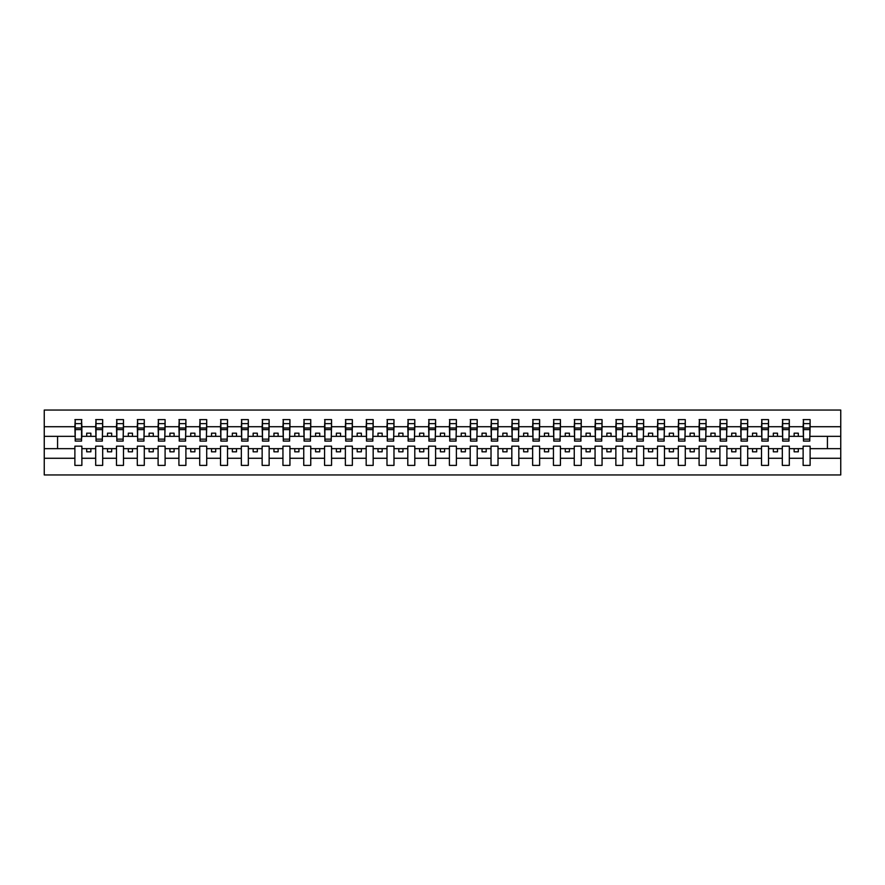 <?xml version="1.0" encoding="UTF-8"?>
<svg xmlns="http://www.w3.org/2000/svg" width="885" height="885" viewBox="0 0 885 885"><rect width="100%" height="100%" fill="white"/><g stroke="black" fill="none" stroke-linecap="round" stroke-linejoin="round"><path stroke-width="1.33" d="M803.126 458.275L789.309 458.275L789.309 446.162L782.318 446.162L782.318 458.275L768.512 458.275L768.512 446.162L761.52 446.162L761.52 458.275L747.703 458.275L747.703 446.162L740.712 446.162L740.712 458.275L726.895 458.275L726.895 446.162L719.903 446.162L719.903 458.275L706.086 458.275L706.086 446.162L699.095 446.162L699.095 458.275L685.278 458.275L685.278 446.162L678.286 446.162L678.286 458.275L664.469 458.275L664.469 446.162L657.478 446.162L657.478 458.275L643.66 458.275L643.66 446.162L636.669 446.162L636.669 458.275L622.852 458.275L622.852 446.162L615.86 446.162L615.86 458.275L602.054 458.275L602.054 446.162L595.063 446.162L595.063 458.275L581.246 458.275L581.246 446.162L574.254 446.162L574.254 458.275L560.437 458.275L560.437 446.162L553.446 446.162L553.446 458.275L539.629 458.275L539.629 446.162L532.637 446.162L532.637 458.275L518.82 458.275L518.82 446.162L511.829 446.162L511.829 458.275L498.012 458.275L498.012 446.162L491.02 446.162L491.02 458.275L477.203 458.275L477.203 446.162L470.212 446.162L470.212 458.275L456.394 458.275L456.394 446.162L449.403 446.162L449.403 458.275L435.597 458.275L435.597 446.162L428.606 446.162L428.606 458.275L414.788 458.275L414.788 446.162L407.797 446.162L407.797 458.275L393.98 458.275L393.98 446.162L386.988 446.162L386.988 458.275L373.171 458.275L373.171 446.162L366.18 446.162L366.18 458.275L352.363 458.275L352.363 446.162L345.371 446.162L345.371 458.275L331.554 458.275L331.554 446.162L324.563 446.162L324.563 458.275L310.746 458.275L310.746 446.162L303.754 446.162L303.754 458.275L289.937 458.275L289.937 446.162L282.946 446.162L282.946 458.275L269.14 458.275L269.14 446.162L262.148 446.162L262.148 458.275L248.331 458.275L248.331 446.162L241.339 446.162L241.339 458.275L227.522 458.275L227.522 446.162L220.531 446.162L220.531 458.275L206.714 458.275L206.714 446.162L199.722 446.162L199.722 458.275L185.905 458.275L185.905 446.162L178.914 446.162L178.914 458.275L165.097 458.275L165.097 446.162L158.105 446.162L158.105 458.275L144.288 458.275L144.288 446.162L137.297 446.162L137.297 458.275L123.48 458.275L123.48 446.162L116.488 446.162L116.488 458.275L102.682 458.275L102.682 446.162L95.691 446.162L95.691 458.275L81.874 458.275L81.874 446.162L74.882 446.162L74.882 458.275L44.25 458.275L44.25 474.957L840.75 474.957L840.75 458.275L810.118 458.275L810.118 465.388L803.126 465.388L803.126 448.662L794.144 448.662L794.144 451.826L798.303 451.826L798.303 448.662M810.118 458.275L810.118 446.162L803.126 446.162L803.126 448.662M782.318 458.275L782.318 465.388L789.309 465.388L789.309 458.275M761.52 458.275L761.52 465.388L768.512 465.388L768.512 458.275M740.712 458.275L740.712 465.388L747.703 465.388L747.703 458.275M719.903 458.275L719.903 465.388L726.895 465.388L726.895 458.275M699.095 458.275L699.095 465.388L706.086 465.388L706.086 458.275M678.286 458.275L678.286 465.388L685.278 465.388L685.278 458.275M657.478 458.275L657.478 465.388L664.469 465.388L664.469 458.275M636.669 458.275L636.669 465.388L643.66 465.388L643.66 458.275M615.86 458.275L615.86 465.388L622.852 465.388L622.852 458.275M595.063 458.275L595.063 465.388L602.054 465.388L602.054 458.275M574.254 458.275L574.254 465.388L581.246 465.388L581.246 458.275M553.446 458.275L553.446 465.388L560.437 465.388L560.437 458.275M532.637 458.275L532.637 465.388L539.629 465.388L539.629 458.275M511.829 458.275L511.829 465.388L518.82 465.388L518.82 458.275M491.02 458.275L491.02 465.388L498.012 465.388L498.012 458.275M470.212 458.275L470.212 465.388L477.203 465.388L477.203 458.275M449.403 458.275L449.403 465.388L456.394 465.388L456.394 458.275M428.606 458.275L428.606 465.388L435.597 465.388L435.597 458.275M407.797 458.275L407.797 465.388L414.788 465.388L414.788 458.275M386.988 458.275L386.988 465.388L393.98 465.388L393.98 458.275M366.18 458.275L366.18 465.388L373.171 465.388L373.171 458.275M345.371 458.275L345.371 465.388L352.363 465.388L352.363 458.275M324.563 458.275L324.563 465.388L331.554 465.388L331.554 458.275M303.754 458.275L303.754 465.388L310.746 465.388L310.746 458.275M282.946 458.275L282.946 465.388L289.937 465.388L289.937 458.275M262.148 458.275L262.148 465.388L269.14 465.388L269.14 458.275M241.339 458.275L241.339 465.388L248.331 465.388L248.331 458.275M220.531 458.275L220.531 465.388L227.522 465.388L227.522 458.275M199.722 458.275L199.722 465.388L206.714 465.388L206.714 458.275M178.914 458.275L178.914 465.388L185.905 465.388L185.905 458.275M158.105 458.275L158.105 465.388L165.097 465.388L165.097 458.275M137.297 458.275L137.297 465.388L144.288 465.388L144.288 458.275M116.488 458.275L116.488 465.388L123.48 465.388L123.48 458.275M95.691 458.275L95.691 465.388L102.682 465.388L102.682 458.275M803.458 439.148L809.786 439.148L809.786 441.084L803.458 441.084L803.458 419.612L803.126 426.725L789.309 426.725L788.977 438.838M803.458 438.838L803.126 426.725M782.661 439.148L788.977 439.148L788.977 441.084L782.661 441.084L782.661 419.612L782.318 426.725L768.512 426.725L768.169 438.838M782.661 438.838L782.318 426.725M761.852 439.148L768.169 439.148L768.169 441.084L761.852 441.084L761.852 419.612L761.52 426.725L747.703 426.725L747.371 438.838M761.852 438.838L761.52 426.725M741.044 439.148L747.371 439.148L747.371 441.084L741.044 441.084L741.044 419.612L740.712 426.725L726.895 426.725L726.563 438.838M741.044 438.838L740.712 426.725M720.235 439.148L726.563 439.148L726.563 441.084L720.235 441.084L720.235 419.612L719.903 426.725L706.086 426.725L705.754 438.838M720.235 438.838L719.903 426.725M699.427 439.148L705.754 439.148L705.754 441.084L699.427 441.084L699.427 419.612L699.095 426.725L685.278 426.725L684.946 438.838M699.427 438.838L699.095 426.725M678.618 439.148L684.946 439.148L684.946 441.084L678.618 441.084L678.618 419.612L678.286 426.725L664.469 426.725L664.137 438.838M678.618 438.838L678.286 426.725M657.809 439.148L664.137 439.148L664.137 441.084L657.809 441.084L657.809 419.612L657.478 426.725L643.66 426.725L643.329 438.838M657.809 438.838L657.478 426.725M637.001 439.148L643.329 439.148L643.329 441.084L637.001 441.084L637.001 419.612L636.669 426.725L622.852 426.725L622.52 438.838M637.001 438.838L636.669 426.725M616.203 439.148L622.52 439.148L622.52 441.084L616.203 441.084L616.203 419.612L615.86 426.725L602.054 426.725L601.711 438.838M616.203 438.838L615.86 426.725M595.395 439.148L601.711 439.148L601.711 441.084L595.395 441.084L595.395 419.612L595.063 426.725L581.246 426.725L580.914 438.838M595.395 438.838L595.063 426.725M574.586 439.148L580.914 439.148L580.914 441.084L574.586 441.084L574.586 419.612L574.254 426.725L560.437 426.725L560.105 438.838M574.586 438.838L574.254 426.725M553.778 439.148L560.105 439.148L560.105 441.084L553.778 441.084L553.778 419.612L553.446 426.725L539.629 426.725L539.297 438.838M553.778 438.838L553.446 426.725M532.969 439.148L539.297 439.148L539.297 441.084L532.969 441.084L532.969 419.612L532.637 426.725L518.82 426.725L518.488 438.838M532.969 438.838L532.637 426.725M512.161 439.148L518.488 439.148L518.488 441.084L512.161 441.084L512.161 419.612L511.829 426.725L498.012 426.725L497.68 438.838M512.161 438.838L511.829 426.725M491.352 439.148L497.68 439.148L497.68 441.084L491.352 441.084L491.352 419.612L491.02 426.725L477.203 426.725L476.871 438.838M491.352 438.838L491.02 426.725M470.543 439.148L476.871 439.148L476.871 441.084L470.543 441.084L470.543 419.612L470.212 426.725L456.394 426.725L456.063 438.838M470.543 438.838L470.212 426.725M449.746 439.148L456.063 439.148L456.063 441.084L449.746 441.084L449.746 419.612L449.403 426.725L435.597 426.725L435.254 438.838M449.746 438.838L449.403 426.725M428.937 439.148L435.254 439.148L435.254 441.084L428.937 441.084L428.937 419.612L428.606 426.725L414.788 426.725L414.457 438.838M428.937 438.838L428.606 426.725M408.129 439.148L414.457 439.148L414.457 441.084L408.129 441.084L408.129 419.612L407.797 426.725L393.98 426.725L393.648 438.838M408.129 438.838L407.797 426.725M387.32 439.148L393.648 439.148L393.648 441.084L387.32 441.084L387.32 419.612L386.988 426.725L373.171 426.725L372.839 438.838M387.32 438.838L386.988 426.725M366.512 439.148L372.839 439.148L372.839 441.084L366.512 441.084L366.512 419.612L366.18 426.725L352.363 426.725L352.031 438.838M366.512 438.838L366.18 426.725M345.703 439.148L352.031 439.148L352.031 441.084L345.703 441.084L345.703 419.612L345.371 426.725L331.554 426.725L331.222 438.838M345.703 438.838L345.371 426.725M324.895 439.148L331.222 439.148L331.222 441.084L324.895 441.084L324.895 419.612L324.563 426.725L310.746 426.725L310.414 438.838M324.895 438.838L324.563 426.725M304.086 439.148L310.414 439.148L310.414 441.084L304.086 441.084L304.086 419.612L303.754 426.725L289.937 426.725L289.605 438.838M304.086 438.838L303.754 426.725M283.288 439.148L289.605 439.148L289.605 441.084L283.288 441.084L283.288 419.612L282.946 426.725L269.14 426.725L268.797 438.838M283.288 438.838L282.946 426.725M262.48 439.148L268.797 439.148L268.797 441.084L262.48 441.084L262.48 419.612L262.148 426.725L248.331 426.725L247.999 438.838M262.48 438.838L262.148 426.725M241.671 439.148L247.999 439.148L247.999 441.084L241.671 441.084L241.671 419.612L241.339 426.725L227.522 426.725L227.191 438.838M241.671 438.838L241.339 426.725M220.863 439.148L227.191 439.148L227.191 441.084L220.863 441.084L220.863 419.612L220.531 426.725L206.714 426.725L206.382 438.838M220.863 438.838L220.531 426.725M200.054 439.148L206.382 439.148L206.382 441.084L200.054 441.084L200.054 419.612L199.722 426.725L185.905 426.725L185.573 438.838M200.054 438.838L199.722 426.725M179.246 439.148L185.573 439.148L185.573 441.084L179.246 441.084L179.246 419.612L178.914 426.725L165.097 426.725L164.765 438.838M179.246 438.838L178.914 426.725M158.437 439.148L164.765 439.148L164.765 441.084L158.437 441.084L158.437 419.612L158.105 426.725L144.288 426.725L143.956 438.838M158.437 438.838L158.105 426.725M137.629 439.148L143.956 439.148L143.956 441.084L137.629 441.084L137.629 419.612L137.297 426.725L123.48 426.725L123.148 438.838M137.629 438.838L137.297 426.725M116.831 439.148L123.148 439.148L123.148 441.084L116.831 441.084L116.831 419.612L116.488 426.725L102.682 426.725L102.339 438.838M116.831 438.838L116.488 426.725M96.022 439.148L102.339 439.148L102.339 441.084L96.022 441.084L96.022 419.612L95.691 426.725L81.874 426.725L81.542 419.612L81.542 441.084L75.214 441.084L75.214 429.601L81.542 429.601M96.022 438.838L95.691 426.725M74.882 458.275L74.882 465.388L81.874 465.388L81.874 458.275M75.214 429.601L75.214 419.612L74.882 426.725L44.25 426.725L44.25 410.043L840.75 410.043L840.75 426.725L810.118 426.725L809.786 438.838M75.214 438.838L74.882 426.725M803.126 419.612L810.118 419.612L810.118 426.725M782.318 419.612L789.309 419.612L789.309 426.725M761.52 419.612L768.512 419.612L768.512 426.725M740.712 419.612L747.703 419.612L747.703 426.725M719.903 419.612L726.895 419.612L726.895 426.725M699.095 419.612L706.086 419.612L706.086 426.725M678.286 419.612L685.278 419.612L685.278 426.725M657.478 419.612L664.469 419.612L664.469 426.725M636.669 419.612L643.66 419.612L643.66 426.725M615.86 419.612L622.852 419.612L622.852 426.725M595.063 419.612L602.054 419.612L602.054 426.725M574.254 419.612L581.246 419.612L581.246 426.725M553.446 419.612L560.437 419.612L560.437 426.725M532.637 419.612L539.629 419.612L539.629 426.725M511.829 419.612L518.82 419.612L518.82 426.725M491.02 419.612L498.012 419.612L498.012 426.725M470.212 419.612L477.203 419.612L477.203 426.725M449.403 419.612L456.394 419.612L456.394 426.725M428.606 419.612L435.597 419.612L435.597 426.725M407.797 419.612L414.788 419.612L414.788 426.725M386.988 419.612L393.98 419.612L393.98 426.725M366.18 419.612L373.171 419.612L373.171 426.725M345.371 419.612L352.363 419.612L352.363 426.725M324.563 419.612L331.554 419.612L331.554 426.725M303.754 419.612L310.746 419.612L310.746 426.725M282.946 419.612L289.937 419.612L289.937 426.725M262.148 419.612L269.14 419.612L269.14 426.725M241.339 419.612L248.331 419.612L248.331 426.725M220.531 419.612L227.522 419.612L227.522 426.725M199.722 419.612L206.714 419.612L206.714 426.725M178.914 419.612L185.905 419.612L185.905 426.725M158.105 419.612L165.097 419.612L165.097 426.725M137.297 419.612L144.288 419.612L144.288 426.725M116.488 419.612L123.48 419.612L123.48 426.725M95.691 419.612L102.682 419.612L102.682 426.725M74.882 419.612L81.874 419.612M794.144 448.662L789.309 448.662M803.126 436.338L798.303 436.338L798.303 433.174L794.144 433.174L794.144 436.338L789.309 436.338M794.144 436.338L798.303 436.338M777.495 451.826L777.495 448.662L773.335 448.662L773.335 451.826L777.495 451.826M773.335 448.662L768.512 448.662M782.318 448.662L777.495 448.662M782.318 436.338L777.495 436.338L777.495 433.174L773.335 433.174L773.335 436.338L768.512 436.338M773.335 436.338L777.495 436.338M756.686 451.826L756.686 448.662L752.527 448.662L752.527 451.826L756.686 451.826M752.527 448.662L747.703 448.662M761.52 448.662L756.686 448.662M761.52 436.338L756.686 436.338L756.686 433.174L752.527 433.174L752.527 436.338L747.703 436.338M752.527 436.338L756.686 436.338M735.878 451.826L735.878 448.662L731.718 448.662L731.718 451.826L735.878 451.826M731.718 448.662L726.895 448.662M740.712 448.662L735.878 448.662M740.712 436.338L735.878 436.338L735.878 433.174L731.718 433.174L731.718 436.338L726.895 436.338M731.718 436.338L735.878 436.338M715.069 451.826L715.069 448.662L710.909 448.662L710.909 451.826L715.069 451.826M710.909 448.662L706.086 448.662M719.903 448.662L715.069 448.662M719.903 436.338L715.069 436.338L715.069 433.174L710.909 433.174L710.909 436.338L706.086 436.338M710.909 436.338L715.069 436.338M694.271 451.826L694.271 448.662L690.101 448.662L690.101 451.826L694.271 451.826M690.101 448.662L685.278 448.662M699.095 448.662L694.271 448.662M699.095 436.338L694.271 436.338L694.271 433.174L690.101 433.174L690.101 436.338L685.278 436.338M690.101 436.338L694.271 436.338M673.463 451.826L673.463 448.662L669.303 448.662L669.303 451.826L673.463 451.826M669.303 448.662L664.469 448.662M678.286 448.662L673.463 448.662M678.286 436.338L673.463 436.338L673.463 433.174L669.303 433.174L669.303 436.338L664.469 436.338M669.303 436.338L673.463 436.338M652.654 451.826L652.654 448.662L648.495 448.662L648.495 451.826L652.654 451.826M648.495 448.662L643.66 448.662M657.478 448.662L652.654 448.662M657.478 436.338L652.654 436.338L652.654 433.174L648.495 433.174L648.495 436.338L643.66 436.338M648.495 436.338L652.654 436.338M631.846 451.826L631.846 448.662L627.686 448.662L627.686 451.826L631.846 451.826M627.686 448.662L622.852 448.662M636.669 448.662L631.846 448.662M636.669 436.338L631.846 436.338L631.846 433.174L627.686 433.174L627.686 436.338L622.852 436.338M627.686 436.338L631.846 436.338M611.037 451.826L611.037 448.662L606.878 448.662L606.878 451.826L611.037 451.826M606.878 448.662L602.054 448.662M615.86 448.662L611.037 448.662M615.86 436.338L611.037 436.338L611.037 433.174L606.878 433.174L606.878 436.338L602.054 436.338M606.878 436.338L611.037 436.338M590.229 451.826L590.229 448.662L586.069 448.662L586.069 451.826L590.229 451.826M586.069 448.662L581.246 448.662M595.063 448.662L590.229 448.662M595.063 436.338L590.229 436.338L590.229 433.174L586.069 433.174L586.069 436.338L581.246 436.338M586.069 436.338L590.229 436.338M569.42 451.826L569.42 448.662L565.261 448.662L565.261 451.826L569.42 451.826M565.261 448.662L560.437 448.662M574.254 448.662L569.42 448.662M574.254 436.338L569.42 436.338L569.42 433.174L565.261 433.174L565.261 436.338L560.437 436.338M565.261 436.338L569.42 436.338M548.611 451.826L548.611 448.662L544.452 448.662L544.452 451.826L548.611 451.826M544.452 448.662L539.629 448.662M553.446 448.662L548.611 448.662M553.446 436.338L548.611 436.338L548.611 433.174L544.452 433.174L544.452 436.338L539.629 436.338M544.452 436.338L548.611 436.338M527.814 451.826L527.814 448.662L523.643 448.662L523.643 451.826L527.814 451.826M523.643 448.662L518.82 448.662M532.637 448.662L527.814 448.662M532.637 436.338L527.814 436.338L527.814 433.174L523.643 433.174L523.643 436.338L518.82 436.338M523.643 436.338L527.814 436.338M507.005 451.826L507.005 448.662L502.846 448.662L502.846 451.826L507.005 451.826M502.846 448.662L498.012 448.662M511.829 448.662L507.005 448.662M511.829 436.338L507.005 436.338L507.005 433.174L502.846 433.174L502.846 436.338L498.012 436.338M502.846 436.338L507.005 436.338M486.197 451.826L486.197 448.662L482.037 448.662L482.037 451.826L486.197 451.826M482.037 448.662L477.203 448.662M491.02 448.662L486.197 448.662M491.02 436.338L486.197 436.338L486.197 433.174L482.037 433.174L482.037 436.338L477.203 436.338M482.037 436.338L486.197 436.338M465.388 451.826L465.388 448.662L461.229 448.662L461.229 451.826L465.388 451.826M461.229 448.662L456.394 448.662M470.212 448.662L465.388 448.662M470.212 436.338L465.388 436.338L465.388 433.174L461.229 433.174L461.229 436.338L456.394 436.338M461.229 436.338L465.388 436.338M444.58 451.826L444.58 448.662L440.42 448.662L440.42 451.826L444.58 451.826M440.42 448.662L435.597 448.662M449.403 448.662L444.58 448.662M449.403 436.338L444.58 436.338L444.58 433.174L440.42 433.174L440.42 436.338L435.597 436.338M440.42 436.338L444.58 436.338M423.771 451.826L423.771 448.662L419.612 448.662L419.612 451.826L423.771 451.826M419.612 448.662L414.788 448.662M428.606 448.662L423.771 448.662M428.606 436.338L423.771 436.338L423.771 433.174L419.612 433.174L419.612 436.338L414.788 436.338M419.612 436.338L423.771 436.338M402.963 451.826L402.963 448.662L398.803 448.662L398.803 451.826L402.963 451.826M398.803 448.662L393.98 448.662M407.797 448.662L402.963 448.662M407.797 436.338L402.963 436.338L402.963 433.174L398.803 433.174L398.803 436.338L393.98 436.338M398.803 436.338L402.963 436.338M382.154 451.826L382.154 448.662L377.995 448.662L377.995 451.826L382.154 451.826M377.995 448.662L373.171 448.662M386.988 448.662L382.154 448.662M386.988 436.338L382.154 436.338L382.154 433.174L377.995 433.174L377.995 436.338L373.171 436.338M377.995 436.338L382.154 436.338M361.357 451.826L361.357 448.662L357.186 448.662L357.186 451.826L361.357 451.826M357.186 448.662L352.363 448.662M366.18 448.662L361.357 448.662M366.18 436.338L361.357 436.338L361.357 433.174L357.186 433.174L357.186 436.338L352.363 436.338M357.186 436.338L361.357 436.338M340.548 451.826L340.548 448.662L336.388 448.662L336.388 451.826L340.548 451.826M336.388 448.662L331.554 448.662M345.371 448.662L340.548 448.662M345.371 436.338L340.548 436.338L340.548 433.174L336.388 433.174L336.388 436.338L331.554 436.338M336.388 436.338L340.548 436.338M319.739 451.826L319.739 448.662L315.58 448.662L315.58 451.826L319.739 451.826M315.58 448.662L310.746 448.662M324.563 448.662L319.739 448.662M324.563 436.338L319.739 436.338L319.739 433.174L315.58 433.174L315.58 436.338L310.746 436.338M315.58 436.338L319.739 436.338M298.931 451.826L298.931 448.662L294.771 448.662L294.771 451.826L298.931 451.826M294.771 448.662L289.937 448.662M303.754 448.662L298.931 448.662M303.754 436.338L298.931 436.338L298.931 433.174L294.771 433.174L294.771 436.338L289.937 436.338M294.771 436.338L298.931 436.338M278.122 451.826L278.122 448.662L273.963 448.662L273.963 451.826L278.122 451.826M273.963 448.662L269.14 448.662M282.946 448.662L278.122 448.662M282.946 436.338L278.122 436.338L278.122 433.174L273.963 433.174L273.963 436.338L269.14 436.338M273.963 436.338L278.122 436.338M257.314 451.826L257.314 448.662L253.154 448.662L253.154 451.826L257.314 451.826M253.154 448.662L248.331 448.662M262.148 448.662L257.314 448.662M262.148 436.338L257.314 436.338L257.314 433.174L253.154 433.174L253.154 436.338L248.331 436.338M253.154 436.338L257.314 436.338M236.505 451.826L236.505 448.662L232.346 448.662L232.346 451.826L236.505 451.826M232.346 448.662L227.522 448.662M241.339 448.662L236.505 448.662M241.339 436.338L236.505 436.338L236.505 433.174L232.346 433.174L232.346 436.338L227.522 436.338M232.346 436.338L236.505 436.338M215.697 451.826L215.697 448.662L211.537 448.662L211.537 451.826L215.697 451.826M211.537 448.662L206.714 448.662M220.531 448.662L215.697 448.662M220.531 436.338L215.697 436.338L215.697 433.174L211.537 433.174L211.537 436.338L206.714 436.338M211.537 436.338L215.697 436.338M194.899 451.826L194.899 448.662L190.729 448.662L190.729 451.826L194.899 451.826M190.729 448.662L185.905 448.662M199.722 448.662L194.899 448.662M199.722 436.338L194.899 436.338L194.899 433.174L190.729 433.174L190.729 436.338L185.905 436.338M190.729 436.338L194.899 436.338M174.091 451.826L174.091 448.662L169.931 448.662L169.931 451.826L174.091 451.826M169.931 448.662L165.097 448.662M178.914 448.662L174.091 448.662M178.914 436.338L174.091 436.338L174.091 433.174L169.931 433.174L169.931 436.338L165.097 436.338M169.931 436.338L174.091 436.338M153.282 451.826L153.282 448.662L149.123 448.662L149.123 451.826L153.282 451.826M149.123 448.662L144.288 448.662M158.105 448.662L153.282 448.662M158.105 436.338L153.282 436.338L153.282 433.174L149.123 433.174L149.123 436.338L144.288 436.338M149.123 436.338L153.282 436.338M132.473 451.826L132.473 448.662L128.314 448.662L128.314 451.826L132.473 451.826M128.314 448.662L123.48 448.662M137.297 448.662L132.473 448.662M137.297 436.338L132.473 436.338L132.473 433.174L128.314 433.174L128.314 436.338L123.48 436.338M128.314 436.338L132.473 436.338M111.665 451.826L111.665 448.662L107.505 448.662L107.505 451.826L111.665 451.826M107.505 448.662L102.682 448.662M116.488 448.662L111.665 448.662M116.488 436.338L111.665 436.338L111.665 433.174L107.505 433.174L107.505 436.338L102.682 436.338M107.505 436.338L111.665 436.338M90.856 451.826L90.856 448.662L86.697 448.662L86.697 451.826L90.856 451.826M86.697 448.662L81.874 448.662M95.691 448.662L90.856 448.662M95.691 436.338L90.856 436.338L90.856 433.174L86.697 433.174L86.697 436.338L81.874 436.338L81.874 426.725M86.697 436.338L90.856 436.338M81.874 436.338L81.542 438.838M74.882 448.662L44.25 448.662L44.25 426.725M44.25 458.275L44.25 448.662M74.882 436.338L44.25 436.338M840.75 458.275L840.75 426.725M57.569 448.662L57.569 436.338M840.75 436.338L827.431 436.338L827.431 448.662L810.118 448.662M840.75 448.662L827.431 448.662M827.431 436.338L810.118 436.338M75.214 427.986L81.542 427.986M102.682 419.612L102.339 439.148M96.022 429.601L102.339 429.601M96.022 427.986L102.339 427.986M123.48 419.612L123.148 439.148M116.831 429.601L123.148 429.601M116.831 427.986L123.148 427.986M144.288 419.612L143.956 439.148M137.629 429.601L143.956 429.601M137.629 427.986L143.956 427.986M165.097 419.612L164.765 439.148M158.437 429.601L164.765 429.601M158.437 427.986L164.765 427.986M185.905 419.612L185.573 439.148M179.246 429.601L185.573 429.601M179.246 427.986L185.573 427.986M206.714 419.612L206.382 439.148M200.054 429.601L206.382 429.601M200.054 427.986L206.382 427.986M227.522 419.612L227.191 439.148M220.863 429.601L227.191 429.601M220.863 427.986L227.191 427.986M248.331 419.612L247.999 439.148M241.671 429.601L247.999 429.601M241.671 427.986L247.999 427.986M269.14 419.612L268.797 439.148M262.48 429.601L268.797 429.601M262.48 427.986L268.797 427.986M289.937 419.612L289.605 439.148M283.288 429.601L289.605 429.601M283.288 427.986L289.605 427.986M310.746 419.612L310.414 439.148M304.086 429.601L310.414 429.601M304.086 427.986L310.414 427.986M331.554 419.612L331.222 439.148M324.895 429.601L331.222 429.601M324.895 427.986L331.222 427.986M352.363 419.612L352.031 439.148M345.703 429.601L352.031 429.601M345.703 427.986L352.031 427.986M373.171 419.612L372.839 439.148M366.512 429.601L372.839 429.601M366.512 427.986L372.839 427.986M393.98 419.612L393.648 439.148M387.32 429.601L393.648 429.601M387.32 427.986L393.648 427.986M414.788 419.612L414.457 439.148M408.129 429.601L414.457 429.601M408.129 427.986L414.457 427.986M435.597 419.612L435.254 439.148M428.937 429.601L435.254 429.601M428.937 427.986L435.254 427.986M456.394 419.612L456.063 439.148M449.746 429.601L456.063 429.601M449.746 427.986L456.063 427.986M477.203 419.612L476.871 439.148M470.543 429.601L476.871 429.601M470.543 427.986L476.871 427.986M498.012 419.612L497.68 439.148M491.352 429.601L497.68 429.601M491.352 427.986L497.68 427.986M518.82 419.612L518.488 439.148M512.161 429.601L518.488 429.601M512.161 427.986L518.488 427.986M539.629 419.612L539.297 439.148M532.969 429.601L539.297 429.601M532.969 427.986L539.297 427.986M560.437 419.612L560.105 439.148M553.778 429.601L560.105 429.601M553.778 427.986L560.105 427.986M581.246 419.612L580.914 439.148M574.586 429.601L580.914 429.601M574.586 427.986L580.914 427.986M602.054 419.612L601.711 439.148M595.395 429.601L601.711 429.601M595.395 427.986L601.711 427.986M622.852 419.612L622.52 439.148M616.203 429.601L622.52 429.601M616.203 427.986L622.52 427.986M643.66 419.612L643.329 439.148M637.001 429.601L643.329 429.601M637.001 427.986L643.329 427.986M664.469 419.612L664.137 439.148M657.809 429.601L664.137 429.601M657.809 427.986L664.137 427.986M685.278 419.612L684.946 439.148M678.618 429.601L684.946 429.601M678.618 427.986L684.946 427.986M706.086 419.612L705.754 439.148M699.427 429.601L705.754 429.601M699.427 427.986L705.754 427.986M726.895 419.612L726.563 439.148M720.235 429.601L726.563 429.601M720.235 427.986L726.563 427.986M747.703 419.612L747.371 439.148M741.044 429.601L747.371 429.601M741.044 427.986L747.371 427.986M768.512 419.612L768.169 439.148M761.852 429.601L768.169 429.601M761.852 427.986L768.169 427.986M789.309 419.612L788.977 439.148M782.661 429.601L788.977 429.601M782.661 427.986L788.977 427.986M810.118 419.612L809.786 439.148M803.458 429.601L809.786 429.601M803.458 427.986L809.786 427.986M75.214 439.148L81.542 439.148M75.214 423.616L81.542 423.616M96.022 423.616L102.339 423.616M116.831 423.616L123.148 423.616M137.629 423.616L143.956 423.616M158.437 423.616L164.765 423.616M179.246 423.616L185.573 423.616M200.054 423.616L206.382 423.616M220.863 423.616L227.191 423.616M241.671 423.616L247.999 423.616M262.48 423.616L268.797 423.616M283.288 423.616L289.605 423.616M304.086 423.616L310.414 423.616M324.895 423.616L331.222 423.616M345.703 423.616L352.031 423.616M366.512 423.616L372.839 423.616M387.32 423.616L393.648 423.616M408.129 423.616L414.457 423.616M428.937 423.616L435.254 423.616M449.746 423.616L456.063 423.616M470.543 423.616L476.871 423.616M491.352 423.616L497.68 423.616M512.161 423.616L518.488 423.616M532.969 423.616L539.297 423.616M553.778 423.616L560.105 423.616M574.586 423.616L580.914 423.616M595.395 423.616L601.711 423.616M616.203 423.616L622.52 423.616M637.001 423.616L643.329 423.616M657.809 423.616L664.137 423.616M678.618 423.616L684.946 423.616M699.427 423.616L705.754 423.616M720.235 423.616L726.563 423.616M741.044 423.616L747.371 423.616M761.852 423.616L768.169 423.616M782.661 423.616L788.977 423.616M803.458 423.616L809.786 423.616"/></g></svg>
